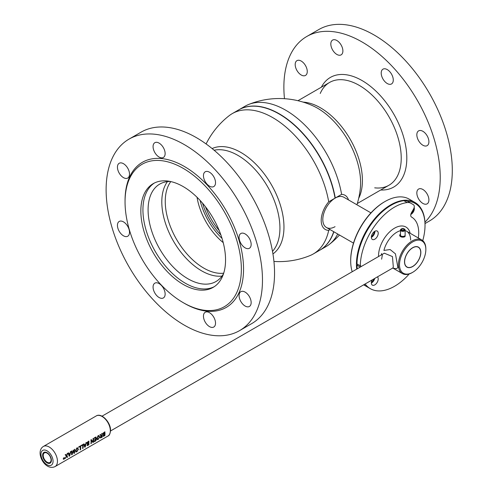 <?xml version="1.0" encoding="UTF-8"?>
<svg xmlns="http://www.w3.org/2000/svg" width="492" height="492" viewBox="0 0 492 492"><rect width="100%" height="100%" fill="white"/><g stroke="black" fill="none" stroke-linecap="round" stroke-linejoin="round"><path stroke-width="0.74" d="M272.943 253.933A60.922 35.172 -120 0 0 283.964 227.07A60.922 35.172 -120 0 0 240.883 152.452A60.922 35.172 -120 0 0 212.107 148.566M206.105 143.947A81.543 81.543 0 0 1 229.143 115.706A81.032 46.783 60 0 1 232.242 113.621A81.032 46.783 60 0 1 272.759 117.631A81.032 46.783 60 0 1 328.705 201.812A19.735 11.39 120 0 0 321.202 220.428A19.735 11.39 120 0 0 328.705 230.379A81.032 46.783 60 0 1 313.275 253.97A81.032 46.783 60 0 1 309.917 255.612A81.543 81.543 0 0 1 273.939 261.443M238.694 109.894A81.032 46.783 60 0 1 238.804 109.833A81.032 46.783 60 0 1 279.321 113.843A81.032 46.783 60 0 1 335.267 198.024L335.046 198.147A81.032 46.783 -120 0 0 279.099 113.972L279.21 114.033A80.879 46.697 60 0 1 335.058 198.104A80.879 46.697 -120 0 0 279.21 114.033L279.099 113.972A81.032 46.783 -120 0 0 238.583 109.956L232.242 113.621M313.275 253.97L319.615 250.311A81.032 46.783 -120 0 0 333.705 231.695M330.071 229.592L328.705 230.379M328.705 201.812L335.046 198.147M335.052 198.178A17.46 10.08 120 0 0 322.813 219.5A17.46 10.08 120 0 0 335.052 226.683M221.997 276.092A56.248 32.478 60 0 1 201.579 270.815A56.248 32.478 60 0 1 166.979 227.568A56.248 32.478 60 0 1 167.446 181.603M223.522 273.743A56.248 32.478 60 0 1 215.988 281.522A56.248 32.478 60 0 1 187.864 278.736A56.248 32.478 60 0 1 151.118 229.167A56.248 32.478 60 0 1 159.74 184.094A56.248 32.478 60 0 1 170.244 181.462A56.248 32.478 60 0 0 148.092 209.844A56.248 32.478 60 0 0 178.817 272.31A56.248 32.478 60 0 0 223.522 273.743M223.7 273.189A54.464 31.445 60 0 1 203.762 268.097A54.464 31.445 60 0 1 170.214 226.099A54.464 31.445 60 0 1 170.816 181.579M222.027 238.374A47.515 27.435 60 0 1 200.127 200.441A47.521 27.435 -120 0 0 222.027 238.38M220.883 234.93A47.33 27.324 60 0 1 202.538 203.153M197.046 197.274A47.521 27.435 -120 0 0 223.227 242.624M348.484 199.906A19.735 11.39 120 0 0 341.608 194.358A81.032 46.783 -120 0 0 285.661 110.183A81.032 46.783 -120 0 0 248.497 104.532A81.543 81.543 0 0 1 313.017 105.866L313.017 105.866A60.922 35.172 60 0 1 317.537 108.197A60.922 35.172 60 0 1 360.611 182.815A60.922 35.172 60 0 1 360.378 187.895L360.378 187.895A81.543 81.543 0 0 1 356.921 204.777M248.497 104.532A81.032 46.783 -120 0 0 245.145 106.167L238.804 109.833M333.859 231.781A81.032 46.783 60 0 1 319.837 250.182A81.032 46.783 60 0 1 319.726 250.243M335.267 198.024L341.608 194.358M319.837 250.182L326.178 246.523A81.032 46.783 -120 0 0 329.271 244.438A81.032 46.783 -120 0 0 337.733 234.014M370.95 212.876L343.883 197.255A17.46 10.08 120 0 0 335.157 198.116A17.46 10.08 120 0 0 323.748 213.497A17.46 10.08 120 0 0 326.43 227.488L353.49 243.116M422.874 189.482A8.536 4.926 -120 0 0 418.606 189.057A8.536 4.926 -120 0 0 417.296 195.896A8.536 4.926 -120 0 0 422.874 203.417A8.536 4.926 -120 0 0 427.142 203.842A8.536 4.926 -120 0 0 428.446 197.003A8.536 4.926 -120 0 0 422.874 189.482M301.227 61.069A8.536 4.926 -120 0 0 296.959 60.645A8.536 4.926 -120 0 0 295.649 67.484A8.536 4.926 -120 0 0 301.227 75.005A8.536 4.926 -120 0 0 305.495 75.424A8.536 4.926 -120 0 0 306.805 68.585A8.536 4.926 -120 0 0 301.227 61.069M336.854 40.498A8.536 4.926 -120 0 0 332.592 40.073A8.536 4.926 -120 0 0 331.282 46.912A8.536 4.926 -120 0 0 336.854 54.434A8.536 4.926 -120 0 0 341.122 54.858A8.536 4.926 -120 0 0 342.432 48.019A8.536 4.926 -120 0 0 336.854 40.498M387.247 69.587A8.536 4.926 -120 0 0 382.979 69.163A8.536 4.926 -120 0 0 381.669 76.002A8.536 4.926 -120 0 0 387.247 83.523A8.536 4.926 -120 0 0 391.509 83.948A8.536 4.926 -120 0 0 392.819 77.109A8.536 4.926 -120 0 0 387.247 69.587M422.874 131.296A8.536 4.926 -120 0 0 418.606 130.878A8.536 4.926 -120 0 0 417.296 137.717A8.536 4.926 -120 0 0 422.874 145.232A8.536 4.926 -120 0 0 427.142 145.657A8.536 4.926 -120 0 0 428.446 138.818A8.536 4.926 -120 0 0 422.874 131.296M284.481 98.695A110.559 63.831 60 0 1 306.768 36.494A110.559 63.831 60 0 1 362.05 41.968A110.559 63.831 60 0 1 431.841 131.856A110.559 63.831 60 0 1 424.953 222.169M306.768 36.494L318.841 29.526A110.559 63.831 60 0 1 374.123 35A110.559 63.831 60 0 1 446.349 132.428A110.559 63.831 60 0 1 429.399 221.025L425.008 223.559M245.121 247.857A8.536 4.926 60 0 1 239.542 240.342A8.536 4.926 60 0 1 240.852 233.503A8.536 4.926 60 0 1 245.121 233.921A8.536 4.926 60 0 1 250.699 241.443A8.536 4.926 60 0 1 249.389 248.282A8.536 4.926 60 0 1 245.121 247.857M209.494 186.148A8.536 4.926 60 0 1 203.916 178.627A8.536 4.926 60 0 1 205.225 171.788A8.536 4.926 60 0 1 209.494 172.212A8.536 4.926 60 0 1 215.065 179.734A8.536 4.926 60 0 1 213.762 186.573A8.536 4.926 60 0 1 209.494 186.148M159.107 157.059A8.536 4.926 60 0 1 153.529 149.537A8.536 4.926 60 0 1 154.839 142.698A8.536 4.926 60 0 1 159.107 143.123A8.536 4.926 60 0 1 164.679 150.638A8.536 4.926 60 0 1 163.369 157.477A8.536 4.926 60 0 1 159.107 157.059M123.474 177.63A8.536 4.926 60 0 1 117.902 170.109A8.536 4.926 60 0 1 119.205 163.27A8.536 4.926 60 0 1 123.474 163.688A8.536 4.926 60 0 1 129.052 171.21A8.536 4.926 60 0 1 127.742 178.049A8.536 4.926 60 0 1 123.474 177.63M123.474 235.809A8.536 4.926 60 0 1 117.902 228.288A8.536 4.926 60 0 1 119.205 221.449A8.536 4.926 60 0 1 123.474 221.874A8.536 4.926 60 0 1 129.052 229.395A8.536 4.926 60 0 1 127.742 236.234A8.536 4.926 60 0 1 123.474 235.809M159.107 297.525A8.536 4.926 60 0 1 153.529 290.003A8.536 4.926 60 0 1 154.839 283.164A8.536 4.926 60 0 1 159.107 283.583A8.536 4.926 60 0 1 164.679 291.104A8.536 4.926 60 0 1 163.369 297.943A8.536 4.926 60 0 1 159.107 297.525M209.494 326.614A8.536 4.926 60 0 1 203.916 319.093A8.536 4.926 60 0 1 205.225 312.254A8.536 4.926 60 0 1 209.494 312.678A8.536 4.926 60 0 1 215.065 320.2A8.536 4.926 60 0 1 213.762 327.039A8.536 4.926 60 0 1 209.494 326.614M245.121 306.042A8.536 4.926 60 0 1 239.542 298.521A8.536 4.926 60 0 1 240.852 291.682A8.536 4.926 60 0 1 245.121 292.107A8.536 4.926 60 0 1 250.699 299.628A8.536 4.926 60 0 1 249.389 306.467A8.536 4.926 60 0 1 245.121 306.042M239.579 330.618L251.646 323.65A110.559 63.831 -120 0 0 268.595 235.053A110.559 63.831 -120 0 0 196.37 137.625A110.559 63.831 -120 0 0 141.087 132.151L129.021 139.119A110.559 63.831 -120 0 0 112.071 227.71A110.559 63.831 -120 0 0 184.297 325.138A110.559 63.831 -120 0 0 239.579 330.618A110.559 63.831 -120 0 0 256.523 242.021A110.559 63.831 -120 0 0 184.297 144.593A110.559 63.831 -120 0 0 129.021 139.119M183.202 186.597A59.895 34.581 -120 0 0 153.252 183.627A59.895 34.581 -120 0 0 144.07 231.627A59.895 34.581 -120 0 0 183.202 284.407A59.895 34.581 -120 0 0 213.147 287.371A59.895 34.581 -120 0 0 222.329 239.376A59.895 34.581 -120 0 0 183.202 186.597M184.297 303.281A83.794 48.376 -120 0 0 184.297 303.287L183.202 302.648A82.244 47.484 -120 0 0 241.357 269.075A82.244 47.484 -120 0 0 183.202 168.35A82.244 47.484 -120 0 0 125.048 201.923A82.244 47.484 -120 0 0 183.202 302.648L184.297 303.287A83.794 48.376 -120 0 0 243.546 269.075A83.794 48.376 -120 0 0 184.297 166.45A83.794 48.376 -120 0 0 125.048 200.656L125.048 201.923M371.405 236.566A4.268 2.466 120 0 0 374.234 231.664M374.787 231.295A4.656 2.688 -60 0 1 371.497 237.15A4.656 2.688 -60 0 1 371.362 237.23M366.761 286.608A48.493 27.995 -60 0 1 366.485 286.455A48.493 27.995 -60 0 1 363.963 284.653M356.718 269.124A48.493 27.995 -60 0 1 390.734 204.863A48.493 27.995 -60 0 1 414.977 202.464A48.493 27.995 -60 0 1 425.02 224.66L425.02 225.293A47.718 27.546 120 0 0 407.425 201.24M350.685 260.926L350.685 260.293A47.718 27.546 -60 0 1 384.424 201.855L384.972 201.535A48.493 27.995 120 0 0 384.972 201.542A48.493 27.995 120 0 0 350.685 260.926A48.493 27.995 120 0 0 352.211 271.732M384.424 201.855L384.972 201.542A48.493 27.995 120 0 1 409.215 199.137L414.977 202.464M371.405 282.254A4.268 2.466 120 0 0 373.914 278.909M374.603 278.515A4.656 2.688 -60 0 1 371.497 282.845A4.656 2.688 -60 0 1 371.362 282.918M411.004 213.7A4.268 2.466 120 0 0 413.809 208.522M414.159 207.433A4.656 2.688 -60 0 1 411.066 214.309A4.656 2.688 -60 0 1 410.802 214.444M422.751 240.656A47.718 27.546 120 0 0 425.02 225.293M374.695 187.833A59.354 34.268 -120 0 0 401.226 158.086A59.354 34.268 -120 0 0 367.118 90.786A59.354 34.268 -120 0 0 320.231 93.492M380.722 189.998A63.302 36.549 -120 0 0 406.81 158.086A63.302 36.549 -120 0 0 371.608 87.262A63.302 36.549 -120 0 0 321.368 87.195M214.174 286.738A59.895 34.581 60 0 1 168.399 269.395A59.895 34.581 60 0 1 142.932 209.844A59.895 34.581 60 0 1 154.316 183.055M360.255 267.082L356.995 265.2A0.775 0.449 -60 0 0 357.383 264.794A0.775 0.449 -60 0 0 357.543 264.247M360.285 265.834A48.493 27.995 -60 0 1 370.328 232.679A48.493 27.995 -60 0 1 407.185 202.575A15.516 8.961 -60 0 1 410.906 203.251L407.616 201.351A15.516 8.961 -60 0 0 403.895 200.674A48.493 27.995 -60 0 0 367.032 230.779A48.493 27.995 -60 0 0 356.995 263.933L360.285 265.834A0.775 0.449 -60 0 1 360.673 265.797A0.775 0.449 -60 0 1 360.673 266.695A0.775 0.449 -60 0 1 360.464 266.965M372.364 233.854A4.846 2.798 -60 0 1 377.21 231.055A4.846 2.798 -60 0 1 377.21 236.652A4.846 2.798 -60 0 1 372.364 239.45A4.846 2.798 -60 0 1 372.364 233.854M374.922 231.215A4.846 2.798 -60 0 1 373.92 234.752A4.846 2.798 -60 0 1 371.362 237.384M377.419 276.885A4.846 2.798 -60 0 1 377.21 282.34A4.846 2.798 -60 0 1 372.364 285.145A4.846 2.798 -60 0 1 372.155 279.923M374.744 278.429A4.846 2.798 -60 0 1 373.92 280.44A4.846 2.798 -60 0 1 371.362 283.078M409.061 274.019A15.516 8.961 -60 0 1 407.185 276.209A48.493 27.995 -60 0 1 370.328 288.669A48.493 27.995 -60 0 1 365.138 283.976M411.41 216.978L411.644 217.107A34.139 19.711 -60 0 1 418.317 237.987M410.906 203.251L413.464 204.727A3.881 2.239 -60 0 1 413.464 209.205L411.521 212.569A3.881 2.239 120 0 0 411.521 217.052A3.881 2.239 120 0 0 411.644 217.107M370.328 288.669L367.032 286.768A48.493 27.995 -60 0 1 364.08 284.585M357.204 268.847A48.493 27.995 -60 0 1 356.995 265.2M420.838 252.414A11.544 6.66 120 0 0 418.446 247.132A11.544 6.66 120 0 0 409.553 250.225A11.544 6.66 120 0 0 404.516 261.836A11.544 6.66 120 0 0 406.909 267.119A11.544 6.66 120 0 0 415.802 264.032A11.544 6.66 120 0 0 420.838 252.414M425.844 249.524A18.622 10.75 -60 0 1 412.677 272.328A18.622 10.75 -60 0 1 399.51 264.727A18.622 10.75 -60 0 1 412.677 241.923A18.622 10.75 -60 0 1 425.844 249.524L425.844 248.891A19.397 11.199 -60 0 0 421.828 240.01L406.601 231.222M412.677 272.328L412.13 272.648A19.397 11.199 -60 0 1 402.431 273.607A19.397 11.199 -60 0 1 398.415 264.727A19.397 11.199 -60 0 1 406.878 245.207A19.397 11.199 -60 0 1 421.828 240.01M400.863 236.769L403.194 237.144M404.818 236.572L405.131 235.004M400.476 234.887L400.267 235.207M419.614 248.411A11.384 6.574 120 0 0 408.6 251.467A11.384 6.574 120 0 0 405.734 265.846A11.384 6.574 120 0 0 412.677 266.424A11.384 6.574 120 0 0 420.728 252.482A11.384 6.574 120 0 0 419.614 248.411M418.391 247.101A11.544 6.66 -60 0 1 419.602 248.226A11.544 6.66 -60 0 1 420.728 252.353A11.544 6.66 -60 0 1 420.728 252.414M412.622 266.455A11.544 6.66 -60 0 1 412.567 266.486A11.544 6.66 -60 0 1 406.853 267.088M400.476 230.662A19.397 11.199 120 0 0 383.914 250.422L390.125 249.542L395.451 253.847L397.917 267.673L396.38 268.687L392.561 268.146M382.352 254.942L381.626 259.192M110.546 430.961L392.868 267.962L393.317 267.082L392.462 256.578L384.326 253.189M410.156 233.276A22.687 13.1 120 0 0 402.493 225.994A22.687 13.1 120 0 0 386.275 235.607A22.687 13.1 120 0 0 378.539 256.529M410.617 240.102A19.397 11.199 120 0 0 405.131 230.6M64.821 457.984L64.028 457.554L63.16 458.944L63.855 459.313M104.907 435.561L104.901 431.767L103.16 433.12L102.976 434.11L103.671 434.713L103.049 435.887L103.246 436.367L104.907 435.561M100.479 434.368L100.011 434.602L100.921 436.096L100.436 437.96M99.193 435.568L98.111 435.641L96.776 438.563L97.139 439.756M95.639 439.534A11.636 6.722 60 0 1 95.534 440.697L94.181 441.478A11.636 6.722 60 0 1 94.126 441.804L94.163 441.779M95.54 437.64A11.636 6.722 60 0 1 95.645 439.141L94.366 439.879A11.636 6.722 60 0 1 94.366 439.953A11.636 6.722 60 0 1 94.359 440.235L94.39 440.223M93.388 442.228A11.636 6.722 -120 0 0 93.554 440.42A11.636 6.722 -120 0 0 93.388 438.427L92.988 438.661A11.636 6.722 60 0 1 93.154 440.377L93.117 441.871L91.34 439.608L90.909 439.86A11.636 6.722 60 0 1 91.075 441.853A11.636 6.722 60 0 1 90.909 443.655L91.309 443.421A11.636 6.722 -120 0 0 91.475 441.921L91.364 440.322L92.926 442.493L93.388 442.228M87.638 443.981L87.207 445.623M84.077 443.839L84.569 444.916L85.737 444.245L85.934 442.763L86.371 442.511L85.251 446.957L84.741 447.253L83.622 444.098L84.077 443.839L83.597 444.085L84.735 447.222M82.619 445.1A11.636 6.722 60 0 1 82.724 446.674A11.636 6.722 60 0 1 82.558 448.483L82.595 448.458M80.184 446.508A11.636 6.722 60 0 1 80.288 448.083A11.636 6.722 60 0 1 80.116 449.891L80.153 449.866M77.921 447.849L76.832 447.923L75.497 450.844L75.866 452.037M73.191 450.9L72.17 454.51L71.629 454.823L71.426 451.139L71.838 450.9L72.041 454.202L73.296 450.069L74.274 452.917L74.36 449.448L74.766 449.214L74.532 453.144L73.997 453.458L73.191 450.9L73.991 453.427M71.814 450.912L71.395 451.121L71.635 454.786M69.175 456.207L68.056 453.052L68.523 452.818M66.586 456.355L67.176 457.363L66.617 456.367L65.215 458.526L66.377 456.201L65.19 454.737L65.682 454.454L65.165 454.725L66.346 456.182L65.245 458.476M67.681 453.304L67.207 453.544L66.623 455.66M70.805 451.502L70.368 451.717L70.171 453.2L69.021 453.864M73.277 450.075L72.029 454.178M74.741 449.227L74.335 449.43L74.255 452.892M78.775 447.289L78.794 447.277A11.636 6.722 60 0 0 78.714 446.902L80.559 445.838A11.636 6.722 -120 0 1 80.565 445.863M83 444.454A11.636 6.722 -120 0 0 82.994 444.43L81.155 445.494A11.636 6.722 60 0 1 81.211 445.881L81.235 445.869M86.34 442.529L85.903 442.751L85.706 444.227L84.556 444.891M88.874 441.053L87.121 442.376L86.943 443.366L87.361 443.993M94.113 438.433L94.132 438.421A11.636 6.722 60 0 0 94.052 438.046L95.915 436.97A11.636 6.722 -120 0 1 95.922 437.001M102.151 433.403L101.709 433.624A11.636 6.722 60 0 1 101.875 435.383L100.805 435.205M51.402 460.309A5.818 3.358 60 0 1 50.209 462.664A5.818 3.358 60 0 1 45.719 461.109A5.818 3.358 60 0 1 43.179 455.248A5.818 3.358 60 0 1 44.385 452.585A5.818 3.358 60 0 1 47.164 452.8M105.067 433.446A8.536 4.926 60 0 1 104.611 433.391M103.603 433.095A8.536 4.926 60 0 1 103.258 432.948M104.519 435.525L103.492 435.586L104.63 434.307A11.636 6.722 60 0 1 104.519 435.525M98.843 436.004L99.304 437.105L98.136 439.239L97.539 439.338M104.63 433.95L103.412 433.864L104.519 432.394A11.636 6.722 60 0 1 104.63 433.95M88.591 443.599A11.636 6.722 60 0 1 88.486 444.78L87.459 444.842M101.875 435.777A11.636 6.722 60 0 1 101.764 437.105L100.7 437.124M101.383 437.394L101.795 437.117A11.679 6.74 -120 0 0 101.905 435.764L100.725 437.142L101.383 437.394M101.899 435.402A11.679 6.74 -120 0 0 101.739 433.637L102.176 433.384L102.182 437.167L100.466 437.978L100.288 437.449L100.952 436.109L100.042 434.621L100.491 434.356L100.829 435.223L101.899 435.402M88.511 441.668L87.404 443.138L88.621 443.224A11.679 6.74 -120 0 0 88.511 441.668A11.636 6.722 60 0 1 88.597 443.212L87.379 443.12M77.57 448.292L78.025 449.387L76.863 451.521L76.266 451.619M76.863 451.521L78.056 449.381L76.893 448.347L75.965 450.629L76.887 451.533M64.021 457.751L64.612 458.107L63.886 459.141L63.376 458.815M64.028 458.341L63.652 458.212L63.935 458.888L64.144 457.929A11.636 6.722 60 0 1 64.12 458.292L64.028 458.341M87.152 442.394L88.898 441.041L88.898 444.836L87.238 445.641L87.041 445.162L87.662 443.999L86.967 443.384L87.152 442.394M88.13 445.045L88.511 444.799A11.679 6.74 -120 0 0 88.621 443.581L87.484 444.86L88.13 445.045M85.319 445.949L85.663 444.663L84.673 445.235L85.067 446.724L85.319 445.949M70.098 453.618L69.544 455.69L70.128 453.636L69.138 454.208L69.532 455.697M68.087 453.071L68.536 452.806L69.034 453.888L70.196 453.212L70.393 451.736L70.836 451.484L69.716 455.924L69.206 456.225L68.087 453.071M65.682 454.454L66.648 455.672L67.232 453.562L67.718 453.28L66.881 455.875L67.675 457.105L67.189 457.388M64.058 457.566L64.852 457.997L63.88 459.331L63.191 458.956L64.058 457.566M63.406 458.827L63.917 459.159L64.636 458.12L64.052 457.769L63.406 458.827M78.8 447.308A11.679 6.74 -120 0 0 78.745 446.914L80.583 445.85A11.679 6.74 60 0 1 80.583 449.651L80.147 449.903A11.679 6.74 -120 0 0 80.202 446.496L78.8 447.308M76.863 447.941L78.492 449.116L76.814 451.871L75.528 450.906L76.863 447.941M95.559 440.715A11.679 6.74 -120 0 0 95.669 439.516L94.39 440.254A11.679 6.74 -120 0 0 94.39 439.897L95.669 439.159A11.679 6.74 -120 0 0 95.565 437.628L94.138 438.452A11.679 6.74 -120 0 0 94.083 438.058L95.946 436.982A11.679 6.74 60 0 1 95.94 440.783L94.15 441.816A11.679 6.74 -120 0 0 94.212 441.49L95.559 440.715M81.242 445.9A11.679 6.74 -120 0 0 81.18 445.506L83.025 444.442A11.679 6.74 60 0 1 83.025 448.243L82.588 448.495A11.679 6.74 -120 0 0 82.644 445.088L81.242 445.9M98.136 435.654L99.765 436.834L98.086 439.59L96.801 438.618L98.136 435.654M97.238 438.347L98.166 439.251L99.329 437.099L98.172 436.06L97.238 438.347M50.996 460.869A5.547 3.204 -120 0 0 47.982 453.747A5.547 3.204 -120 0 0 43.327 454.54A5.547 3.204 -120 0 0 46.34 461.656A5.547 3.204 -120 0 0 50.996 460.869M400.476 234.303A2.577 1.488 180 0 0 401.263 236.135A2.577 1.488 180 0 0 404.535 236.043L404.891 236.695A3.106 1.79 180 0 1 400.623 236.646A3.106 1.79 180 0 1 400.476 234.186M404.153 228.878A1.937 1.119 -0 0 0 401.429 228.891A1.937 1.119 -0 0 0 401.447 230.484A1.937 1.119 -0 0 0 404.184 230.471A1.937 1.119 -0 0 0 404.172 228.891A1.937 1.119 -0 0 0 404.153 228.878M404.424 229.038A2.325 1.347 180 0 1 404.449 229.051A2.325 1.347 180 0 1 405.131 229.998A2.325 1.347 180 0 1 403.704 231.24A2.325 1.347 180 0 1 401.177 230.963A2.325 1.347 180 0 1 400.476 229.998A2.325 1.347 180 0 1 401.158 229.051A2.325 1.347 180 0 1 401.306 228.971M403.741 229.124L402.438 228.934L401.497 229.493L401.866 230.238L403.169 230.428L404.104 229.875L403.741 229.124M272.5 251.357A59.354 34.268 -120 0 0 275.126 202.821A59.354 34.268 -120 0 0 237.968 155.417A59.354 34.268 -120 0 0 214.118 150.232M219.223 230.576A47.558 27.46 60 0 1 205.478 206.763M303.14 102.115A59.354 34.268 60 0 1 320.452 107.797A59.354 34.268 60 0 1 358.68 198.325M403.895 200.674L407.185 202.575M53.056 461.268A8.536 4.926 60 0 1 47.023 464.749A8.536 4.926 60 0 1 40.99 454.3A8.536 4.926 60 0 1 47.023 450.813A8.536 4.926 60 0 1 53.056 461.268M55.036 466.594C47.539 470.174 40.172 460.432 40.08 453.034C40.123 449.971 41.23 447.775 43.394 446.441A11.636 6.722 60 0 1 52.367 449.553A11.636 6.722 60 0 1 57.447 461.268A11.636 6.722 60 0 1 55.036 466.594L107.92 436.06C109.316 435.635 110.196 433.753 110.559 430.42C110.854 422.573 101.561 412.481 96.284 415.906A11.636 6.722 60 0 1 105.251 419.024A11.636 6.722 60 0 1 110.331 430.734A11.636 6.722 60 0 1 107.92 436.06M103.781 436.256A11.636 6.722 60 0 1 103.049 435.967M104.925 435.451A10.861 6.273 60 0 1 104.544 435.352M51.408 460.315A6.205 3.585 60 0 1 47.023 462.849A6.205 3.585 60 0 1 42.632 455.248A6.205 3.585 60 0 1 47.023 452.714A6.205 3.585 60 0 1 51.408 460.315M297.955 100.712L329.578 82.453M329.271 244.438A81.543 81.543 0 0 0 339.462 235.016M357.309 203.516L388.932 185.256M363.668 284.825L366.485 286.455M402.431 273.607L393.372 268.38M102.01 416.183L384.338 253.183M84.864 445.789L85.473 445.438M91.069 442.203L91.469 441.976M92.244 441.533L92.73 441.25M93.154 441.004L93.548 440.777M103.345 435.125L103.886 434.811M104.624 434.381L105.067 434.128M381.589 253.54L381.306 254.93M43.394 446.441L96.284 415.906M50.209 462.664L51.297 460.161C50.11 454.793 47.81 452.271 44.385 452.585M400.476 235.582L400.476 229.998M405.131 236.32L405.131 229.998"/></g></svg>
